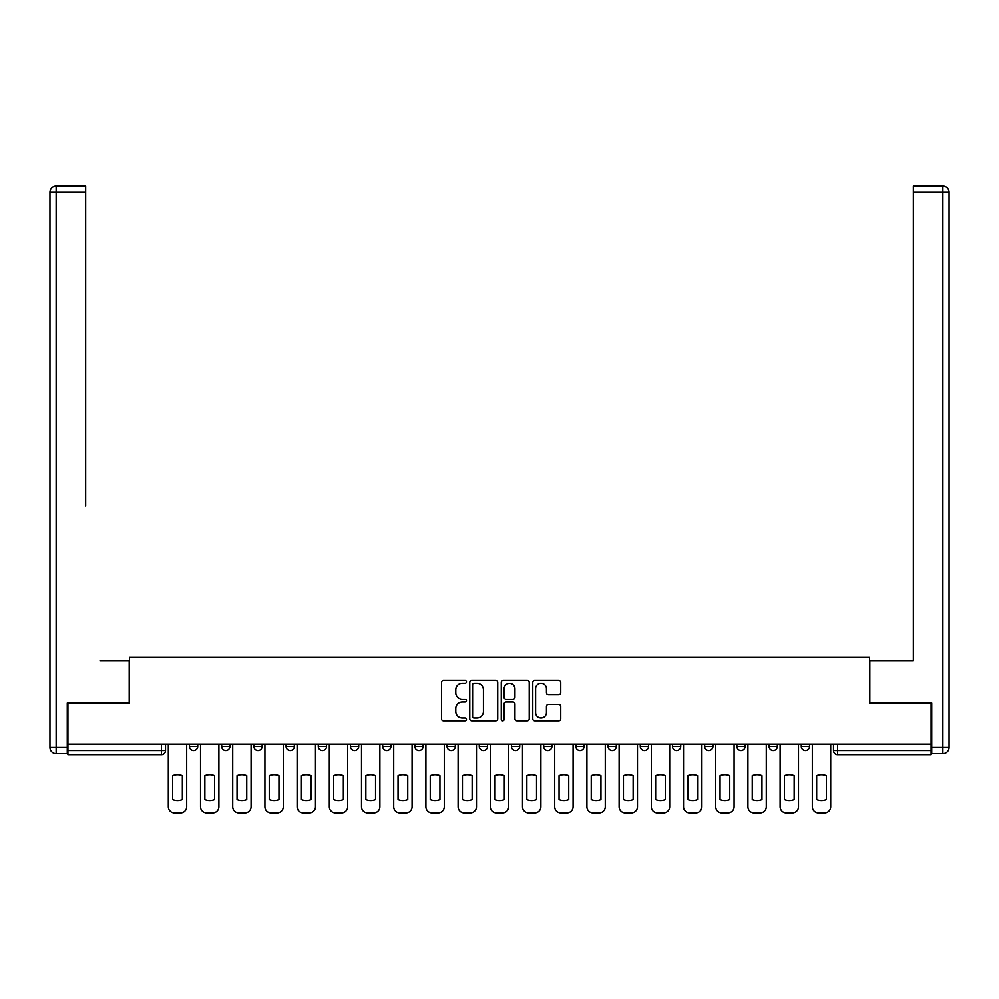 <?xml version="1.0" encoding="UTF-8"?>
<svg xmlns="http://www.w3.org/2000/svg" width="999" height="999" viewBox="0 0 999 999"><rect width="100%" height="100%" fill="white"/><g stroke="black" fill="none" stroke-linecap="round" stroke-linejoin="round"><path stroke-width="1.5" d="M466.471 681.805A1.424 1.424 0 0 0 465.059 680.381L443.531 680.381A2.023 2.023 0 0 0 441.508 682.404L441.508 718.88A2.023 2.023 0 0 0 443.531 720.903L465.059 720.903A1.424 1.424 0 0 0 466.471 719.48A1.424 1.424 0 0 0 465.059 718.069L462.275 718.069A6.481 6.481 0 0 1 455.794 711.588L455.794 708.541A6.481 6.481 0 0 1 462.275 702.06L465.059 702.06A1.424 1.424 0 0 0 466.471 700.636A1.424 1.424 0 0 0 465.059 699.225L462.275 699.225A6.481 6.481 0 0 1 455.794 692.744L455.794 689.697A6.481 6.481 0 0 1 462.275 683.216L465.059 683.216A1.424 1.424 0 0 0 466.471 681.805M543.668 744.193L543.668 746.465L551.923 746.465A4.133 4.133 0 0 1 547.802 750.586A4.133 4.133 0 0 1 543.668 746.465L543.668 744.193M447.077 744.193L447.077 746.465L455.332 746.465A4.133 4.133 0 0 1 451.198 750.586A4.133 4.133 0 0 1 447.077 746.465L447.077 744.193M382.679 744.193L382.679 746.465L390.934 746.465A4.133 4.133 0 0 1 386.8 750.586A4.133 4.133 0 0 1 382.679 746.465L382.679 744.193M350.474 744.193L350.474 746.465L358.728 746.465A4.133 4.133 0 0 1 354.608 750.586A4.133 4.133 0 0 1 350.474 746.465L350.474 744.193M286.076 744.193L286.076 746.465L294.33 746.465A4.133 4.133 0 0 1 290.209 750.586A4.133 4.133 0 0 1 286.076 746.465L286.076 744.193M558.716 694.667A2.023 2.023 0 0 0 560.739 692.644L560.739 682.404A2.023 2.023 0 0 0 558.716 680.381L534.802 680.381A2.023 2.023 0 0 0 532.779 682.404L532.779 718.88A2.023 2.023 0 0 0 534.802 720.903L558.716 720.903A2.023 2.023 0 0 0 560.739 718.88L560.739 706.518A2.023 2.023 0 0 0 558.716 704.495L548.476 704.495A2.023 2.023 0 0 0 546.453 706.518L546.453 712.649A5.42 5.42 0 0 1 541.033 718.069A5.42 5.42 0 0 1 535.614 712.649L535.614 688.636A5.42 5.42 0 0 1 541.033 683.216A5.42 5.42 0 0 1 546.453 688.636L546.453 692.644A2.023 2.023 0 0 0 548.476 694.667L558.716 694.667M67.907 744.193L67.907 703.121L129.42 703.121L129.42 657.092L869.58 657.092L869.58 703.121L931.093 703.121L931.093 744.193L67.907 744.193L67.907 750.586L165.534 750.586L165.534 744.193L165.534 750.586A4.133 4.133 0 0 1 161.413 754.72L67.907 754.72L67.907 750.586M497.727 682.404A2.023 2.023 0 0 0 495.704 680.381L471.79 680.381A2.023 2.023 0 0 0 469.767 682.404L469.767 718.88A2.023 2.023 0 0 0 471.79 720.903L495.704 720.903A2.023 2.023 0 0 0 497.727 718.88L497.727 682.404M503.296 680.381L527.21 680.381A2.023 2.023 0 0 1 529.233 682.404L529.233 718.88A2.023 2.023 0 0 1 527.21 720.903L516.97 720.903A2.023 2.023 0 0 1 514.947 718.88L514.947 704.083A2.023 2.023 0 0 0 512.924 702.06L506.131 702.06A2.023 2.023 0 0 0 504.108 704.083L504.108 719.48A1.424 1.424 0 0 1 502.697 720.903A1.424 1.424 0 0 1 501.273 719.48L501.273 682.404A2.023 2.023 0 0 1 503.296 680.381M833.466 744.193L833.466 750.586L931.093 750.586L931.093 754.72L837.587 754.72A4.133 4.133 0 0 1 833.466 750.586L833.466 744.193M931.093 744.193L931.093 750.586M801.26 744.193L801.26 746.465L809.515 746.465L809.515 744.193L809.515 746.465A4.133 4.133 0 0 1 805.394 750.586A4.133 4.133 0 0 1 801.26 746.465A4.133 4.133 0 0 0 805.394 750.586M777.322 746.465L777.322 744.193L777.322 746.465A4.133 4.133 0 0 1 773.189 750.586A4.133 4.133 0 0 1 769.068 746.465L777.322 746.465A4.133 4.133 0 0 1 773.189 750.586M769.068 744.193L769.068 746.465M745.117 744.193L745.117 746.465A4.133 4.133 0 0 1 740.996 750.586A4.133 4.133 0 0 1 736.862 746.465L745.117 746.465A4.133 4.133 0 0 1 740.996 750.586M736.862 744.193L736.862 746.465M712.924 744.193L712.924 746.465A4.133 4.133 0 0 1 708.791 750.586A4.133 4.133 0 0 1 704.67 746.465L712.924 746.465M704.67 744.193L704.67 746.465M680.719 744.193L680.719 746.465A4.133 4.133 0 0 1 676.598 750.586A4.133 4.133 0 0 1 672.464 746.465L680.719 746.465M672.464 744.193L672.464 746.465M648.526 744.193L648.526 746.465A4.133 4.133 0 0 1 644.392 750.586A4.133 4.133 0 0 1 640.272 746.465L648.526 746.465M640.272 744.193L640.272 746.465M616.321 744.193L616.321 746.465A4.133 4.133 0 0 1 612.2 750.586A4.133 4.133 0 0 1 608.066 746.465A4.133 4.133 0 0 0 612.2 750.586M608.066 744.193L608.066 746.465L616.321 746.465M584.128 744.193L584.128 746.465A4.133 4.133 0 0 1 579.994 750.586A4.133 4.133 0 0 1 575.874 746.465A4.133 4.133 0 0 0 579.994 750.586M575.874 744.193L575.874 746.465L584.128 746.465M551.923 744.193L551.923 746.465A4.133 4.133 0 0 1 547.802 750.586M519.73 744.193L519.73 746.465A4.133 4.133 0 0 1 515.596 750.586A4.133 4.133 0 0 1 511.476 746.465L519.73 746.465M511.476 744.193L511.476 746.465M487.524 744.193L487.524 746.465A4.133 4.133 0 0 1 483.404 750.586A4.133 4.133 0 0 1 479.27 746.465L487.524 746.465L487.524 744.193M479.27 744.193L479.27 746.465M455.332 744.193L455.332 746.465M423.126 744.193L423.126 746.465A4.133 4.133 0 0 1 419.006 750.586A4.133 4.133 0 0 1 414.872 746.465L423.126 746.465L423.126 744.193M414.872 744.193L414.872 746.465M390.934 744.193L390.934 746.465L390.934 744.193M358.728 746.465L358.728 744.193L358.728 746.465A4.133 4.133 0 0 1 354.608 750.586M326.536 744.193L326.536 746.465A4.133 4.133 0 0 1 322.402 750.586A4.133 4.133 0 0 1 318.281 746.465A4.133 4.133 0 0 0 322.402 750.586A4.133 4.133 0 0 0 326.536 746.465L326.536 744.193M318.281 744.193L318.281 746.465L326.536 746.465M294.33 744.193L294.33 746.465M262.138 744.193L262.138 746.465A4.133 4.133 0 0 1 258.004 750.586A4.133 4.133 0 0 1 253.883 746.465A4.133 4.133 0 0 0 258.004 750.586A4.133 4.133 0 0 0 262.138 746.465L253.883 746.465L253.883 744.193M221.678 744.193L221.678 746.465L229.932 746.465L229.932 744.193L229.932 746.465A4.133 4.133 0 0 1 225.811 750.586A4.133 4.133 0 0 1 221.678 746.465A4.133 4.133 0 0 0 225.811 750.586M189.485 744.193L189.485 746.465L197.74 746.465L197.74 744.193L197.74 746.465A4.133 4.133 0 0 1 193.606 750.586A4.133 4.133 0 0 1 189.485 746.465A4.133 4.133 0 0 0 193.606 750.586M161.413 744.193L161.413 754.72A4.133 4.133 0 0 0 165.534 750.586M474.026 683.216A1.424 1.424 0 0 0 472.602 684.64L472.602 716.645A1.424 1.424 0 0 0 474.026 718.069L476.96 718.069A6.481 6.481 0 0 0 483.441 711.588L483.441 689.697A6.481 6.481 0 0 0 476.96 683.216L474.026 683.216M514.947 688.736A5.42 5.42 0 0 0 509.527 683.316A5.42 5.42 0 0 0 504.108 688.736L504.108 697.202A2.023 2.023 0 0 0 506.131 699.225L512.924 699.225A2.023 2.023 0 0 0 514.947 697.202L514.947 688.736M172.652 775.686L172.652 799.6A12.9 12.9 0 0 0 182.355 799.6L182.355 775.686A12.9 12.9 0 0 0 172.652 775.686M168.319 744.193L168.319 806.73A6.194 6.194 0 0 0 174.513 812.924L180.507 812.924A6.194 6.194 0 0 0 186.688 806.73L186.688 744.193M204.857 775.686L204.857 799.6A12.9 12.9 0 0 0 214.56 799.6L214.56 775.686A12.9 12.9 0 0 0 204.857 775.686M200.524 744.193L200.524 806.73A6.194 6.194 0 0 0 206.718 812.924L212.7 812.924A6.194 6.194 0 0 0 218.893 806.73L218.893 744.193M237.05 775.686L237.05 799.6A12.9 12.9 0 0 0 246.753 799.6L246.753 775.686A12.9 12.9 0 0 0 237.05 775.686M232.717 744.193L232.717 806.73A6.194 6.194 0 0 0 238.911 812.924L244.905 812.924A6.194 6.194 0 0 0 251.086 806.73L251.086 744.193M67.283 747.502L67.283 753.683L56.144 753.683A6.194 6.194 0 0 1 49.95 747.502L49.95 192.27L56.144 192.27L56.144 186.076L85.664 186.076L85.664 192.27L56.144 192.27L56.144 747.502L67.283 747.502L67.283 703.121L129.208 703.121L129.208 660.801L99.9 660.801M85.664 192.27L85.664 506.006M56.144 186.076A6.194 6.194 0 0 0 49.95 192.27A6.194 6.194 0 0 1 56.144 186.076M899.1 660.801L913.336 660.801L913.336 186.076L942.856 186.076L913.336 186.076M931.717 747.502L942.856 747.502L942.856 753.683A6.194 6.194 0 0 0 949.05 747.502L949.05 192.27L949.05 747.502A6.194 6.194 0 0 1 942.856 753.683L931.717 753.683L931.717 703.121L869.792 703.121L869.792 660.801L913.336 660.801L913.336 506.006M942.856 186.076A6.194 6.194 0 0 1 949.05 192.27A6.194 6.194 0 0 0 942.856 186.076A6.194 6.194 0 0 1 949.05 192.27A6.194 6.194 0 0 0 942.856 186.076L942.856 192.27L913.336 192.27M269.255 775.686L269.255 799.6A12.9 12.9 0 0 0 278.958 799.6L278.958 775.686A12.9 12.9 0 0 0 269.255 775.686M264.922 744.193L264.922 806.73A6.194 6.194 0 0 0 271.116 812.924L277.098 812.924A6.194 6.194 0 0 0 283.291 806.73L283.291 744.193M301.448 775.686L301.448 799.6A12.9 12.9 0 0 0 311.151 799.6L311.151 775.686A12.9 12.9 0 0 0 301.448 775.686M297.115 744.193L297.115 806.73A6.194 6.194 0 0 0 303.309 812.924L309.303 812.924A6.194 6.194 0 0 0 315.484 806.73L315.484 744.193M333.654 775.686L333.654 799.6A12.9 12.9 0 0 0 343.356 799.6L343.356 775.686A12.9 12.9 0 0 0 333.654 775.686M329.32 744.193L329.32 806.73A6.194 6.194 0 0 0 335.514 812.924L341.496 812.924A6.194 6.194 0 0 0 347.689 806.73L347.689 744.193M365.859 775.686L365.859 799.6A12.9 12.9 0 0 0 375.549 799.6L375.549 775.686A12.9 12.9 0 0 0 365.859 775.686M361.513 744.193L361.513 806.73A6.194 6.194 0 0 0 367.707 812.924L373.701 812.924A6.194 6.194 0 0 0 379.882 806.73L379.882 744.193M398.052 775.686L398.052 799.6A12.9 12.9 0 0 0 407.754 799.6L407.754 775.686A12.9 12.9 0 0 0 398.052 775.686M393.718 744.193L393.718 806.73A6.194 6.194 0 0 0 399.912 812.924L405.894 812.924A6.194 6.194 0 0 0 412.088 806.73L412.088 744.193M430.257 775.686L430.257 799.6A12.9 12.9 0 0 0 439.947 799.6L439.947 775.686A12.9 12.9 0 0 0 430.257 775.686M425.911 744.193L425.911 806.73A6.194 6.194 0 0 0 432.105 812.924L438.099 812.924A6.194 6.194 0 0 0 444.293 806.73L444.293 744.193M462.45 775.686L462.45 799.6A12.9 12.9 0 0 0 472.152 799.6L472.152 775.686A12.9 12.9 0 0 0 462.45 775.686M458.116 744.193L458.116 806.73A6.194 6.194 0 0 0 464.31 812.924L470.292 812.924A6.194 6.194 0 0 0 476.486 806.73L476.486 744.193M494.655 775.686L494.655 799.6A12.9 12.9 0 0 0 504.345 799.6L504.345 775.686A12.9 12.9 0 0 0 494.655 775.686M490.309 744.193L490.309 806.73A6.194 6.194 0 0 0 496.503 812.924L502.497 812.924A6.194 6.194 0 0 0 508.691 806.73L508.691 744.193M526.848 775.686L526.848 799.6A12.9 12.9 0 0 0 536.55 799.6L536.55 775.686A12.9 12.9 0 0 0 526.848 775.686M522.514 744.193L522.514 806.73A6.194 6.194 0 0 0 528.708 812.924L534.69 812.924A6.194 6.194 0 0 0 540.884 806.73L540.884 744.193M559.053 775.686L559.053 799.6A12.9 12.9 0 0 0 568.743 799.6L568.743 775.686A12.9 12.9 0 0 0 559.053 775.686M554.707 744.193L554.707 806.73A6.194 6.194 0 0 0 560.901 812.924L566.895 812.924A6.194 6.194 0 0 0 573.089 806.73L573.089 744.193M591.246 775.686L591.246 799.6A12.9 12.9 0 0 0 600.948 799.6L600.948 775.686A12.9 12.9 0 0 0 591.246 775.686M586.913 744.193L586.913 806.73A6.194 6.194 0 0 0 593.106 812.924L599.088 812.924A6.194 6.194 0 0 0 605.282 806.73L605.282 744.193M623.451 775.686L623.451 799.6A12.9 12.9 0 0 0 633.141 799.6L633.141 775.686A12.9 12.9 0 0 0 623.451 775.686M619.118 744.193L619.118 806.73A6.194 6.194 0 0 0 625.299 812.924L631.293 812.924A6.194 6.194 0 0 0 637.487 806.73L637.487 744.193M655.644 775.686L655.644 799.6A12.9 12.9 0 0 0 665.346 799.6L665.346 775.686A12.9 12.9 0 0 0 655.644 775.686M651.311 744.193L651.311 806.73A6.194 6.194 0 0 0 657.504 812.924L663.486 812.924A6.194 6.194 0 0 0 669.68 806.73L669.68 744.193M687.849 775.686L687.849 799.6A12.9 12.9 0 0 0 697.552 799.6L697.552 775.686A12.9 12.9 0 0 0 687.849 775.686M683.516 744.193L683.516 806.73A6.194 6.194 0 0 0 689.697 812.924L695.691 812.924A6.194 6.194 0 0 0 701.885 806.73L701.885 744.193M720.042 775.686L720.042 799.6A12.9 12.9 0 0 0 729.745 799.6L729.745 775.686A12.9 12.9 0 0 0 720.042 775.686M715.709 744.193L715.709 806.73A6.194 6.194 0 0 0 721.902 812.924L727.884 812.924A6.194 6.194 0 0 0 734.078 806.73L734.078 744.193M752.247 775.686L752.247 799.6A12.9 12.9 0 0 0 761.95 799.6L761.95 775.686A12.9 12.9 0 0 0 752.247 775.686M747.914 744.193L747.914 806.73A6.194 6.194 0 0 0 754.095 812.924L760.089 812.924A6.194 6.194 0 0 0 766.283 806.73L766.283 744.193M784.44 775.686L784.44 799.6A12.9 12.9 0 0 0 794.143 799.6L794.143 775.686A12.9 12.9 0 0 0 784.44 775.686M780.107 744.193L780.107 806.73A6.194 6.194 0 0 0 786.3 812.924L792.282 812.924A6.194 6.194 0 0 0 798.476 806.73L798.476 744.193M816.645 775.686L816.645 799.6A12.9 12.9 0 0 0 826.348 799.6L826.348 775.686A12.9 12.9 0 0 0 816.645 775.686M812.312 744.193L812.312 806.73A6.194 6.194 0 0 0 818.493 812.924L824.487 812.924A6.194 6.194 0 0 0 830.681 806.73L830.681 744.193M837.587 744.193L837.587 754.72M56.144 753.683L56.144 747.502L49.95 747.502M949.05 747.502L942.856 747.502L942.856 192.27L949.05 192.27"/></g></svg>
